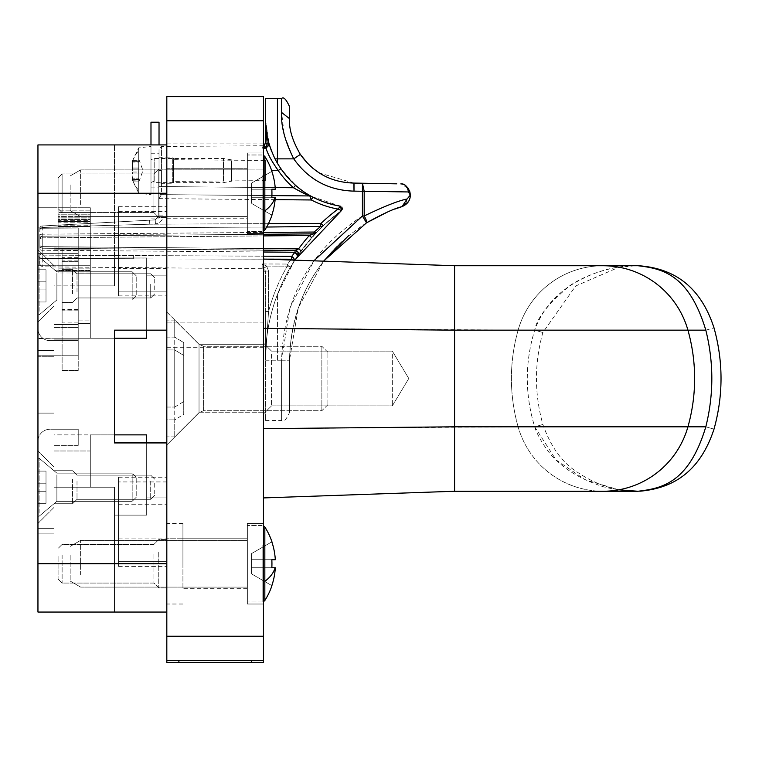 <?xml version="1.0" encoding="UTF-8"?>
<svg xmlns="http://www.w3.org/2000/svg" width="759" height="759" viewBox="0 0 759 759"><rect width="100%" height="100%" fill="white"/><g stroke="black" fill="none" stroke-linecap="round" stroke-linejoin="round"><path stroke-width="0.57" stroke-dasharray="3.79 2.85" d="M166.819 205.215L166.819 168.28L166.819 205.215M247.358 181.278L247.358 218.213L247.358 181.278M166.819 636.222L166.819 660.387L263.468 660.387L263.468 96.602L166.819 96.602L166.819 636.222L263.468 636.222M166.819 612.058L166.819 497.932L146.677 497.932L146.677 434.869L114.467 434.869L114.467 338.22L90.302 338.22L114.467 338.22L114.467 442.924L166.819 442.924L114.467 442.924L114.467 330.165L114.467 442.924L114.467 434.869L114.467 442.924L146.677 442.924L114.467 442.924L146.677 442.924L146.677 515.124L114.467 515.124L114.467 487.221L90.302 487.221L114.467 487.221L114.467 612.058L166.819 612.058L114.467 612.058L114.467 515.124L114.467 612.058L166.819 612.058L166.819 442.924L166.819 612.058L166.819 442.924L166.819 497.932L146.677 497.932L146.677 515.124L146.677 434.869L146.677 515.124L114.467 515.124L114.467 487.221L114.467 515.124L146.677 515.124L146.677 497.932L166.819 497.932L166.819 612.058L37.95 612.058L37.95 355.762L78.224 355.762L78.224 265.735L37.95 265.735L37.95 144.922L37.95 612.058L166.819 612.058L166.819 442.924L146.677 442.924L146.677 434.869L146.677 442.924L114.467 442.924L166.819 442.924L166.819 612.058L166.819 442.924L166.819 497.932L146.677 497.932L146.677 442.924L166.819 442.924L146.677 442.924L146.677 515.124L146.677 434.869L146.677 515.124L114.467 515.124L114.467 612.058L166.819 612.058L37.95 612.058L37.95 338.799L37.95 355.762L78.224 355.762L78.224 261.713L78.224 285.868L90.302 285.868L90.302 207.748L37.95 207.748L37.95 533.131L37.95 338.391L37.95 350.468L54.06 350.468L54.06 338.391L54.06 533.131L37.95 533.131L37.95 350.468L54.06 350.468L54.06 533.131L37.95 533.131L37.95 207.748L90.302 207.748L90.302 285.868L114.467 285.868L114.467 257.975L114.467 285.868L90.302 285.868L90.302 323.391L78.224 323.391L90.302 323.391L90.302 338.22L54.06 338.22L54.06 487.221L54.06 327.053L54.06 338.799L37.95 338.391L54.06 338.799L37.95 338.799L54.06 338.799L54.06 327.053L78.224 327.053L54.06 327.053L54.06 339.14L78.224 339.14L54.06 339.14L54.06 450.979L90.302 450.979L90.302 487.221L54.06 487.221L114.467 487.221L90.302 487.221L90.302 434.869L114.467 434.869L114.467 442.924L114.467 330.165L166.819 330.165L166.819 143.916L166.819 275.166L146.677 275.166L146.677 257.975L146.677 338.22L146.677 257.975L114.467 257.975L146.677 257.975L146.677 275.166L166.819 275.166L166.819 330.165L114.467 330.165L114.467 338.22L114.467 330.165L166.819 330.165L166.819 144.922L37.95 144.922L166.819 144.922L166.819 275.166L146.677 275.166L146.677 330.165L146.677 257.975L146.677 338.22L146.677 257.975L114.467 257.975L114.467 144.922L114.467 285.868L114.467 257.975L146.677 257.975L146.677 275.166L166.819 275.166L166.819 330.165L114.467 330.165L166.819 330.165L114.467 330.165L114.467 338.22L90.302 338.22L114.467 338.22L114.467 434.869L90.302 434.869L114.467 434.869L114.467 330.165L166.819 330.165M166.819 168.28L166.819 218.213L166.819 168.28L166.819 218.213L166.819 168.28L247.358 168.28L247.358 218.213L247.358 168.28L247.358 218.213L247.358 168.28L166.819 168.28L247.358 168.28M247.358 538.767L166.819 538.767L166.819 588.709L166.819 538.767L166.819 588.709L166.819 538.767L247.358 538.767L247.358 588.709L247.358 538.767L247.358 588.709L247.358 538.767L247.358 588.709L247.358 538.767L182.928 538.767L182.928 588.709L182.928 538.767M166.819 444.935L166.819 312.044L166.819 444.935L166.819 312.044L166.819 444.935L199.029 412.725L263.468 412.725L263.468 344.263L263.468 412.725L263.468 344.263L263.468 412.725L199.029 412.725L199.029 344.263L263.468 344.263L199.029 344.263L199.029 412.725L199.029 344.263L199.029 412.725L166.819 444.935M166.819 322.11L166.819 169.086L166.819 217.416L166.819 169.086L263.468 169.086L263.468 143.916L263.468 169.086L158.764 169.086L158.764 217.416L158.764 169.086L158.764 217.416L158.764 169.086L158.764 217.416L158.764 169.086L158.764 217.416L158.764 169.086L153.925 173.915L153.925 212.577L153.925 173.915L153.925 212.577L153.925 173.915L153.925 212.577L153.925 173.915L153.925 212.577L153.925 173.915L62.115 173.915L62.115 212.577L62.115 173.915L62.115 212.577L62.115 173.915L62.115 212.577L62.115 173.915L62.115 212.577L62.115 173.915L58.082 177.948L58.082 208.554L58.082 177.948L58.082 208.554L58.082 177.948L58.082 208.554L58.082 177.948L58.082 208.554L58.082 177.948L62.115 173.915L153.925 173.915L158.764 169.086L166.819 169.086L158.764 169.086L153.925 173.915L62.115 173.915L58.082 177.948L62.115 173.915L153.925 173.915L158.764 169.086L166.819 169.086L166.819 347.28L166.819 322.11L263.468 322.11L263.468 347.28L263.468 169.086L263.468 322.11L166.819 322.11M263.468 173.944L263.468 233.516L263.468 173.944M263.468 544.431L263.468 604.012L263.468 544.431M263.468 152.976L263.468 233.516L263.468 152.976L263.468 233.516L263.468 152.976L247.358 152.976L247.358 233.516L247.358 152.976L263.468 152.976L247.358 152.976L247.358 233.516L263.468 233.516L247.358 233.516L247.358 152.976L247.358 233.516L263.468 233.516M263.468 604.012L263.468 523.463L263.468 604.012L263.468 523.463L263.468 604.012L247.358 604.012L247.358 523.463L247.358 604.012L263.468 604.012L247.358 604.012L247.358 523.463L263.468 523.463L247.358 523.463L247.358 604.012L247.358 523.463L263.468 523.463M182.928 563.738L182.928 523.463L182.928 563.738M166.819 218.213L247.358 218.213M247.358 588.709L182.928 588.709M247.358 233.516L247.358 152.976M247.358 523.463L247.358 604.012M166.819 312.044L199.029 344.263L166.819 312.044M321.854 410.353L321.854 346.275L321.854 410.353M327.897 404.376L327.897 352.318L327.897 404.376M174.741 320.753L174.741 407.042L183.725 401.549L183.725 414.376L174.741 419.869L174.741 436.89L174.741 349.946L183.725 355.44L183.725 414.376L183.725 342.613L183.725 348.628L183.725 342.613L174.741 337.119L174.741 320.099L174.741 407.042L183.725 401.549L183.725 342.613L174.741 337.119L166.819 337.119L166.819 407.042L166.819 320.099L166.819 407.042L174.741 407.042L166.819 407.042L166.819 320.099L166.819 337.119L174.741 337.119L174.741 320.753M174.741 419.869L166.819 419.869L166.819 349.946L166.819 436.89L166.819 349.946L174.741 349.946L183.725 355.44L183.725 414.376L174.741 419.869L174.741 436.89L174.741 349.946L166.819 349.946L166.819 436.89L166.819 419.869L174.741 419.869M166.819 144.922L114.467 144.922L166.819 144.922L114.467 144.922L114.467 257.975L114.467 144.922L166.819 144.922L37.95 144.922L37.95 265.735L78.224 265.735L78.224 227.88L78.224 265.735L37.95 265.735L37.95 227.88L37.95 528.302L54.06 528.302L54.06 227.88L54.06 434.869L90.302 434.869L90.302 487.221L54.06 487.221L54.06 507.363L54.06 450.979L90.302 450.979L90.302 434.869L54.06 434.869L54.06 487.221L90.302 487.221L90.302 434.869L146.677 434.869L114.467 434.869M54.06 227.88L54.06 533.131L37.95 533.131L54.06 533.131L54.06 207.748L37.95 207.748L37.95 227.88L37.95 207.748L54.06 207.748L54.06 285.868L90.302 285.868L78.224 285.868L78.224 265.735L78.224 355.762L78.224 265.735L90.302 265.735L78.224 265.735L78.224 227.88L78.224 265.735L90.302 265.735L90.302 285.868L90.302 265.935L90.302 270.185L54.06 270.185L90.302 270.185L90.302 207.748L37.95 207.748L37.95 528.302L54.06 528.302L54.06 207.748L37.95 207.748L90.302 207.748L90.302 265.735L62.115 265.735L62.115 310.033L62.115 261.713L62.115 310.033L62.115 261.713L62.115 306.01L78.224 306.01L78.224 370.439L78.224 306.01L62.115 306.01L62.115 370.439L78.224 370.439L62.115 370.439L62.115 257.68L62.115 265.735L78.224 265.735L37.95 265.735L37.95 207.748L37.95 227.88L37.95 207.748L54.06 207.748L54.06 227.88L37.95 227.88L37.95 528.302L54.06 528.302L54.06 227.88L37.95 227.88L37.95 528.302L54.06 528.302L54.06 227.88L37.95 227.88L78.224 227.88L54.06 227.88M54.06 293.79L54.06 269.36L54.06 293.79M54.06 495.143L54.06 470.713L54.06 495.143M90.302 338.22L90.302 285.868L114.467 285.868L90.302 285.868L90.302 338.22L54.06 338.22L54.06 265.735L54.06 306.01L54.06 265.735L54.06 285.868L90.302 285.868L78.224 285.868L78.224 310.033L78.224 261.713L78.224 285.868L90.302 285.868L90.302 338.22M166.819 291.152L166.819 206.704L166.819 295.868L166.819 206.704L166.819 295.868L166.819 291.152L118.489 291.152L118.489 295.868L118.489 206.704L118.489 295.868L118.489 206.704L118.489 295.868L118.489 291.152L166.819 291.152M166.819 561.669L166.819 477.221L166.819 566.394L166.819 477.221L166.819 566.394L166.819 477.221L166.819 561.669L118.489 561.669L118.489 477.221L118.489 566.394L118.489 477.221L118.489 566.394L118.489 477.221L118.489 561.669L166.819 561.669M158.764 552.154L158.764 587.902L158.764 552.154M153.925 554.468L153.925 583.064L153.925 554.468M62.115 555.161L62.115 583.064L62.115 555.161M58.082 556.404L58.082 579.041L58.082 556.404M72.579 293.79L72.579 269.36L72.579 293.79M77.01 291.665L77.01 273.79L77.01 291.665M150.709 284.321L150.709 297.955L150.709 284.321M154.732 289.729L154.732 277.813L154.732 289.729M72.579 479.308L72.579 503.739L72.579 479.308M77.01 481.434L77.01 499.308L77.01 481.434M150.709 481.434L150.709 499.308L150.709 481.434M154.732 483.36L154.732 495.276L154.732 483.36M78.224 324.529L54.06 324.529L54.06 340.639L54.06 324.529L54.06 340.639L50.028 340.639A12.078 12.078 0 0 1 37.95 328.562L37.95 441.311L37.95 328.562A12.078 12.078 0 0 0 50.028 340.639A12.078 12.078 0 0 1 37.95 328.562L37.95 441.311A12.078 12.078 0 0 1 50.028 429.233A12.078 12.078 0 0 0 37.95 441.311L37.95 328.562A12.078 12.078 0 0 0 50.028 340.639L54.06 340.639L54.06 429.233L54.06 324.529L78.224 324.529L78.224 340.639L78.224 324.529L54.06 324.529L78.224 324.529L78.224 340.639L50.028 340.639L54.06 340.639L54.06 356.749L37.95 356.749L54.06 356.749L54.06 413.124L37.95 413.124L54.06 413.124L54.06 429.233L50.028 429.233A12.078 12.078 0 0 0 37.95 441.311A12.078 12.078 0 0 1 50.028 429.233L54.06 429.233L54.06 445.343L54.06 340.639L78.224 340.639L78.224 324.529M37.95 285.868L37.95 249.626L37.95 285.868M37.95 487.221L37.95 523.463L37.95 487.221M78.224 445.343L54.06 445.343L54.06 429.233L50.028 429.233L54.06 429.233L54.06 445.343L78.224 445.343L78.224 429.233L78.224 445.343L54.06 445.343L78.224 445.343L78.224 429.233L54.06 429.233L78.224 429.233L78.224 445.343M39.117 512.667L39.117 458.227L39.117 512.667M56.878 474.859L56.878 501.319L56.878 474.859M132.18 473.796L132.18 501.319L132.18 473.796M136.212 496.063L136.212 477.155L136.212 496.063M37.95 471.111L37.95 503.331L37.95 471.111L37.95 503.331L37.95 471.111L46.005 471.111L46.005 483.198L37.95 483.198L37.95 503.331L37.95 483.198L46.005 483.198L46.005 491.253L37.95 491.253L37.95 503.331L37.95 491.253L46.005 491.253L46.005 503.331L37.95 503.331L46.005 503.331L46.005 491.253L37.95 491.253L46.005 491.253L46.005 483.198L37.95 483.198L46.005 483.198L46.005 471.111L37.95 471.111L46.005 471.111L46.005 483.198L37.95 483.198L46.005 483.198L46.005 491.253L37.95 491.253L46.005 491.253L46.005 503.331L37.95 503.331L46.005 503.331L46.005 491.253L37.95 491.253L46.005 491.253L46.005 483.198L37.95 483.198L46.005 483.198L46.005 471.111L37.95 471.111L46.005 471.111L46.005 483.198L37.95 483.198L46.005 483.198L46.005 491.253L37.95 491.253L46.005 491.253L46.005 503.331L37.95 503.331L46.005 503.331L46.005 491.253L37.95 491.253L46.005 491.253L46.005 483.198L37.95 483.198L46.005 483.198L46.005 471.111L37.95 471.111L46.005 471.111L46.005 483.198L37.95 483.198L46.005 483.198L46.005 491.253L37.95 491.253L46.005 491.253L46.005 503.331L37.95 503.331L46.005 503.331L46.005 491.253L37.95 491.253L46.005 491.253L46.005 483.198L37.95 483.198L46.005 483.198L46.005 471.111L37.95 471.111M39.117 311.313L39.117 256.874L39.117 311.313M56.878 273.506L56.878 299.966L56.878 273.506M132.18 272.443L132.18 299.966L132.18 272.443M136.212 294.71L136.212 275.802L136.212 294.71M37.95 269.768L37.95 301.978L37.95 269.768L37.95 301.978L37.95 269.768L46.005 269.768L46.005 281.845L37.95 281.845L37.95 301.978L37.95 281.845L46.005 281.845L46.005 289.9L37.95 289.9L37.95 301.978L37.95 289.9L46.005 289.9L46.005 301.978L37.95 301.978L46.005 301.978L46.005 289.9L37.95 289.9L46.005 289.9L46.005 281.845L37.95 281.845L46.005 281.845L46.005 269.768L37.95 269.768L46.005 269.768L46.005 281.845L37.95 281.845L46.005 281.845L46.005 289.9L37.95 289.9L46.005 289.9L46.005 301.978L37.95 301.978L46.005 301.978L46.005 289.9L37.95 289.9L46.005 289.9L46.005 281.845L37.95 281.845L46.005 281.845L46.005 269.768L37.95 269.768L46.005 269.768L46.005 281.845L37.95 281.845L46.005 281.845L46.005 289.9L37.95 289.9L46.005 289.9L46.005 301.978L37.95 301.978L46.005 301.978L46.005 289.9L37.95 289.9L46.005 289.9L46.005 281.845L37.95 281.845L46.005 281.845L46.005 269.768L37.95 269.768L46.005 269.768L46.005 281.845L37.95 281.845L46.005 281.845L46.005 289.9L37.95 289.9L46.005 289.9L46.005 301.978L37.95 301.978L46.005 301.978L46.005 289.9L37.95 289.9L46.005 289.9L46.005 281.845L37.95 281.845L46.005 281.845L46.005 269.768L37.95 269.768M114.467 338.22L146.677 338.22L114.467 338.22L146.677 338.22L146.677 275.166L146.677 330.165M146.677 442.924L166.819 442.924M166.819 575.322L166.819 539.573L166.819 575.322M62.115 265.735L62.115 248.819L62.115 265.735L78.224 265.735L62.115 265.735M78.224 306.01L62.115 306.01L62.115 322.917L62.115 306.01L78.224 306.01L78.224 322.917L78.224 306.01M62.115 285.868L62.115 310.839L62.115 285.868M78.224 285.868L78.224 310.839L78.224 285.868M90.302 225.195L90.302 212.577L90.302 221.391L58.082 221.391L58.082 212.577L58.082 225.195L58.082 212.577L58.082 219.607L90.302 219.607L90.302 270.565L90.302 225.195L58.082 225.195L58.082 270.565L58.082 225.195L90.302 225.195M58.082 226.476L58.082 272.984L58.082 226.476L90.302 226.476L90.302 272.984L90.302 214.996L90.302 226.476L58.082 226.476M90.302 221.391L90.302 214.996L90.302 221.391L90.302 219.607L58.082 219.607L58.082 221.391L90.302 221.391M90.302 222.776L90.302 210.167L90.302 218.981L58.082 218.981L58.082 210.167L58.082 222.776L58.082 210.167L58.082 217.197L90.302 217.197L90.302 268.155L90.302 222.776L58.082 222.776L58.082 268.155L58.082 222.776L90.302 222.776M58.082 224.057L58.082 270.565L58.082 224.057L90.302 224.057L90.302 270.565L90.302 212.577L90.302 224.057L58.082 224.057M90.302 218.981L90.302 212.577L90.302 218.981L90.302 217.197L58.082 217.197L58.082 218.981L90.302 218.981M90.302 220.357L90.302 207.748L90.302 216.562L58.082 216.562L58.082 207.748L58.082 220.357L58.082 207.748L58.082 214.778L90.302 214.778L90.302 265.735L90.302 220.357L58.082 220.357L58.082 265.735L58.082 220.357L90.302 220.357M58.082 221.647L58.082 268.155L58.082 221.647L90.302 221.647L90.302 268.155L90.302 210.167L90.302 221.647L58.082 221.647M90.302 216.562L90.302 210.167L90.302 216.562L90.302 214.778L58.082 214.778L58.082 216.562L90.302 216.562M78.224 340.639L54.06 340.639L78.224 340.639M54.06 285.868L54.06 306.01L54.06 285.868M54.06 487.221L54.06 507.363L54.06 487.221M78.224 429.233L54.06 429.233L78.224 429.233M54.06 413.124L37.95 413.124L54.06 413.124M54.06 356.749L37.95 356.749L54.06 356.749M271.836 189.219L275.308 189.219L271.836 189.219A67.134 58.139 -90 0 1 271.836 197.274A67.134 58.139 90 0 0 271.836 189.219L251.381 189.219L275.308 189.219L251.381 189.219L251.381 183.185L271.836 171.373A68.338 68.338 0 0 1 275.308 189.219A68.338 68.338 0 0 0 271.836 171.373L251.381 183.185L271.836 171.373L251.381 183.185L251.381 189.219L271.836 189.219A67.134 58.139 -90 0 1 271.836 197.274L251.381 197.274L275.308 197.274L251.381 197.274L251.381 203.317L271.836 215.12L251.381 203.317L271.836 215.12L251.381 203.317L251.381 197.274L271.836 197.274L251.381 197.274L251.381 203.317L251.381 189.219L251.381 197.274L275.308 197.274A68.338 68.338 0 0 1 271.836 215.12A68.338 68.338 0 0 0 275.308 197.274L251.381 197.274L251.381 189.219L271.836 189.219L251.381 189.219L251.381 197.274L275.308 197.274A68.338 68.338 0 0 1 271.836 215.12L271.94 215.186A68.462 68.462 0 0 1 264.834 230.015L264.834 156.487A68.462 68.462 0 0 1 271.94 171.316M247.358 174.912L247.358 231.504L247.358 174.912M247.358 182.056L247.358 216.609L247.358 182.056M80.625 204.446L80.625 169.893L80.625 204.446M70.17 184.949L70.17 210.566L70.17 184.949M265.346 180.614L265.346 160.481L265.346 180.614L173.536 181.41L173.536 159.675L173.536 181.41M173.536 159.694L173.536 182.426L173.536 159.694L265.346 160.481M159.029 183.355L159.029 157.739L159.029 183.355L172.729 183.232A0.806 0.806 0 0 0 173.536 182.426M159.029 157.739L172.729 157.863A0.806 0.806 0 0 1 173.536 158.659M271.902 195.604L161.43 194.636L159.029 198.611L163.024 198.678L159.029 198.611L159.029 215.86L159.029 192.217A2.419 2.419 0 0 0 161.43 194.636L309.824 195.936L161.43 194.636A2.419 2.419 0 0 1 159.029 192.217A2.419 2.419 0 0 0 161.43 194.636L159.029 198.611L159.029 192.217A2.419 2.419 0 0 0 161.43 194.636L309.824 195.936A3.226 3.226 0 0 1 311.351 196.325L317.964 199.608M159.029 186.581L159.029 148.906L159.029 186.581L161.439 186.581L159.029 186.581M293.192 256.997L294.729 259.388L294.464 260.527L294.103 261.096L292.737 260.081L294.103 261.096L290.08 267.747C273.743 296.408 265.498 327.233 265.346 360.221C265.375 337.546 269.407 315.621 277.433 294.416C269.407 315.621 265.375 337.546 265.346 360.221C265.498 327.233 273.743 296.408 290.08 267.747L301.152 250.755L311.712 237.633L323.211 225.727L321.019 223.383L149.76 224.209L268.43 223.639M294.691 260.157L277.433 294.416C290.612 260.223 311.949 232.263 341.455 210.537L338.049 209.067L340.402 206.201L311.275 196.287A3.226 3.226 0 0 1 311.351 196.325L309.824 195.936L311.351 199.968L312.822 197.122L311.351 196.325C307.841 194.665 302.585 190.993 295.593 185.31L304.15 191.923M342.356 209.247L341.844 206.998M341.455 210.537L323.211 225.727L341.455 210.537L340.402 206.201C312.898 201.458 291.911 187.16 277.433 163.308L277.433 98.461M320.364 226.486L322.509 226.391L316.086 232.852A3.226 3.226 0 0 1 313.771 233.857L42.229 236.229A2.419 2.419 0 0 0 39.838 238.639L42.238 237.833L42.229 236.229L263.468 234.294M311.351 199.968A91.82 91.82 -89.6 0 0 338.049 209.067A188.469 188.46 -90.2 0 0 321.019 223.383L320.972 223.611M320.791 224.493L320.573 225.518M298.287 252.927A3.226 3.226 0 0 0 297.537 251.504A3.226 3.226 0 0 1 298.287 252.927A3.226 3.226 0 0 0 295.175 250.432L42.229 248.231L42.238 246.618L39.838 245.812L39.838 230.328A2.419 2.097 0 0 1 42.229 228.231L42.229 227.377L149.76 224.209L149.589 220.186L42.115 225.992A2.419 2.419 0 0 0 39.838 228.412L39.838 228.962L39.838 228.412A2.419 2.419 0 0 1 42.115 225.992L42.229 227.377L39.838 228.962L39.838 230.328L39.838 228.962L42.229 227.377L42.115 225.992L155.225 219.882L159.029 215.86L155.225 219.882L149.589 220.186L149.77 224.209L42.229 227.377L42.229 228.231L320.307 226.751L314.122 232.045L316.427 232.491L322.509 226.391L316.342 232.558M266.627 227.036L42.229 228.231A2.419 2.097 0 0 0 39.838 230.328L39.838 238.639L42.229 236.229L42.229 228.231L42.229 234.199L314.122 232.045L313.771 233.857A3.226 3.226 0 0 0 316.086 232.852L297.803 255.479A3.226 3.226 0 0 0 298.164 254.777A3.226 3.226 0 0 1 297.803 255.479L294.644 260.147M39.838 238.639L41.29 236.428L42.229 236.229A2.419 2.419 0 0 0 39.838 238.639L39.838 249.047L39.838 245.812L42.238 246.618L42.238 237.833L39.838 238.639A2.419 2.419 0 0 1 42.229 236.229L42.238 237.833L309.302 235.508L311.712 237.633L316.086 232.852A3.226 3.226 0 0 1 315.905 233.022A3.226 3.226 0 0 0 316.086 232.852L315.981 232.956A3.226 3.226 0 0 0 316.086 232.852L315.934 232.994M296.883 249.626L298.562 248.857A188.469 188.469 -90.1 0 1 309.302 235.508L313.771 233.857A3.226 3.226 0 0 0 316.086 232.852A3.226 3.226 0 0 1 313.809 233.857A3.226 3.226 0 0 0 315.981 232.956M263.468 235.907L42.238 237.833L42.238 246.618L298.562 248.857L301.152 250.755L297.803 255.479A3.226 3.226 0 0 0 298.164 254.777M298.211 254.654A3.226 3.226 0 0 0 298.306 253.022A3.226 3.226 0 0 1 298.211 254.654A3.226 3.226 0 0 0 298.306 253.022M263.468 248.544L42.238 246.618L42.229 248.231L39.838 245.812L40.426 247.396L42.229 248.231A2.419 2.419 0 0 1 39.838 245.812A2.419 2.419 0 0 0 42.229 248.231L295.412 250.318M297.822 255.451L297.889 255.347A3.226 3.226 0 0 1 297.803 255.479A3.226 3.226 0 0 0 295.175 250.432L294.378 250.432L295.175 250.432A3.226 3.226 0 0 1 295.953 250.536A3.226 3.226 0 0 0 295.175 250.432L294.966 252.282M297.661 255.033L296.76 257.016M291.779 256.314L42.229 255.128L42.229 250.252L294.928 252.254L291.779 256.314L293.192 256.988M263.468 252.007L42.229 250.252L42.229 248.231L263.468 250.157L42.229 248.231L42.229 250.252A2.419 1.205 0 0 1 39.838 249.047A2.419 1.205 0 0 0 42.229 250.252L42.229 255.128A2.419 1.935 180 0 1 39.838 253.193L39.838 258.734L39.838 253.193A2.419 1.935 180 0 0 42.229 255.128L42.229 258.345L42.229 255.128L263.468 256.181M265.783 259.142L39.838 258.734L39.838 264.398L39.838 258.734L42.229 258.734L42.229 266.817L42.229 258.734L291.409 259.217L287.557 264.047L287.319 266.134L290.08 267.747L287.319 266.134L287.557 264.047L290.317 267.339L287.557 264.047L290.754 260.014M263.468 232.444L42.229 234.199A2.419 1.205 180 0 0 39.838 235.404A2.419 1.205 180 0 1 42.229 234.199L42.229 236.229L313.771 233.857M265.346 360.221L265.346 271.067L265.346 420.41L265.346 360.221L268.544 311.569L265.346 311.569L265.346 360.221L277.433 360.221L277.433 294.416L277.433 360.221L265.346 360.221L268.544 311.569L265.346 311.569L265.346 360.221M268.544 271.067L265.346 271.067L262.159 263.971L264.445 267.965L266.741 266.086L262.159 263.971L266.741 266.086L264.445 267.965L265.346 271.067L268.544 271.067L268.544 311.569A188.46 188.45 -90 0 1 287.319 266.134L266.741 266.086L268.544 271.067L266.741 266.086L287.319 266.134A188.46 188.45 -90 0 0 268.544 311.569L268.544 271.067M297.471 251.428A3.226 3.226 0 0 0 296.086 250.574A3.226 3.226 0 0 1 297.471 251.428M297.594 255.774L296.741 257.045M300.336 154.4L293.78 158.868C308.486 179.646 328.562 190.405 354.007 191.135L353.988 186.372M369.472 191.353L364.187 191.277L362.423 183.232L354.007 183.08L354.045 188.792M405.913 203.507L407.08 199C398.646 200.632 384.348 206.287 364.187 215.964A8.055 1.632 58.5 0 1 366.493 222.833L364.472 219.342M362.783 216.562L362.423 215.964C310.45 250.024 283.515 298.107 281.598 360.221L289.881 307.945L313.884 260.821M387.707 211.922L395.069 209.01M401.909 206.666L408.883 200.879M409.974 198.023L410.325 195.139L408.475 191.951L375.098 191.448M407.08 199L410.325 195.11L410.221 196.685M366.493 222.833C316.996 255.28 291.333 301.076 289.511 360.221L298.259 307.85L323.571 261.162L298.268 307.841L289.511 360.221L289.511 412.498L289.511 360.221C290.574 309.615 310.403 267.946 348.998 235.214M353.884 183.08A8.055 8.055 -89.1 0 1 354.007 183.08A8.055 8.055 -89.1 0 0 353.884 183.08L319.235 172.929M312.841 168.261L307.784 163.593M342.375 209.171L342.119 209.807M265.346 98.67L265.346 118.641L269.141 144.295L265.346 118.641C264.938 130.728 268.155 144.144 275.005 158.868L277.433 163.308M271.589 151.307L277.007 162.568M277.139 162.796L280.858 168.726L289.502 179.447M291.873 181.866L295.593 185.31L280.858 168.726C274.388 158.299 270.479 150.149 269.141 144.295L269.198 145.614M304.539 192.188L311.351 196.325A3.226 3.226 0 0 0 309.824 195.936A3.226 3.226 0 0 1 311.351 196.325L312.822 197.122M320.972 200.879L339.605 206.068M159.029 192.217A2.419 2.419 0 0 0 161.43 194.636L161.439 186.581L161.43 194.636L163.024 194.655L163.024 215.86C162.606 220.556 160.073 223.231 155.405 223.905C160.073 223.231 162.606 220.556 163.024 215.86L163.024 198.678L311.351 199.978M295.593 185.31L293.486 187.739L295.147 188.754M305.896 194.295L311.351 196.325A3.226 3.226 0 0 0 311.275 196.287L311.351 196.325M265.346 143.261L264.075 146.221L262.14 148.176L264.075 146.221L266.001 146.829L267.196 144.106L265.337 143.508M268.933 143.593L269.132 144.276L268.933 143.593L267.196 144.106L265.811 143.536M265.346 119.296L265.346 118.641L265.346 119.296M275.194 187.577L161.439 186.581L161.439 170.547L161.439 186.581L293.486 187.739A91.82 91.82 -89.9 0 1 278.221 170.547C271.513 160.993 267.462 153.536 266.077 148.166L269.189 145.69M263.468 147.844L266.001 146.829M289.511 118.641L281.598 112.446L284.274 134.969M284.483 135.814L292.993 157.464M396.758 183.83L388.124 183.678M407.63 188.289L401.483 183.934A8.055 8.055 -69.5 0 0 400.809 183.896A8.055 8.055 -52.9 0 1 401.473 183.934A8.055 8.055 -69.5 0 0 400.809 183.896A8.055 8.055 0 0 1 401.473 183.934M406.131 186.04A8.055 7.675 -52.9 0 1 408.484 191.951M410.249 193.858L409.945 192.169M409.813 191.685L408.503 188.782M407.735 187.682L405.534 185.528M150.984 122.218L150.984 144.922M159.029 144.922L159.029 122.218M159.029 170.547L159.029 153.233L159.029 187.862L159.029 170.547L161.439 170.547L161.439 146.487L161.439 170.547L159.029 170.547M150.984 170.547L150.984 153.233L150.984 170.547M138.897 179.409L138.897 180.68L138.897 179.409L132.019 179.409L138.736 193.203L138.736 147.882L138.736 193.203L150.984 194.712L150.984 146.383L150.984 194.712M154.2 181.145L154.2 158.46L154.2 181.145M223.469 181.145L223.469 158.46L223.469 181.145M231.523 161.193L231.523 181.202L231.523 161.193M132.512 160.405L132.749 161.62L132.749 160.111L138.897 160.111L138.897 161.62L138.897 160.026L132.749 160.111L132.019 161.686L132.749 160.111L138.897 160.026L138.897 161.686L138.897 160.405L132.512 160.405M132.512 162.929L132.749 161.62L138.897 161.62L132.749 161.62L132.512 162.929L138.897 162.929L138.897 162.018L138.897 166.117L138.897 162.929L132.512 162.929L132.019 166.117L132.749 172.046L132.749 169.039L138.897 169.039L138.897 166.117L138.897 172.54L138.897 159.371L138.897 169.039L132.749 169.039L132.512 168.024L138.897 168.024L132.512 168.024L132.512 162.929M132.512 173.061L132.749 172.046L138.897 172.046L138.897 179.067L138.897 170.547L138.897 172.046L132.749 172.046L132.512 173.061L138.897 173.061L138.897 181.724L138.897 172.54L138.897 173.061L132.512 173.061L132.019 174.978L132.512 173.061M132.512 178.166L132.019 174.978L132.749 180.974L132.749 179.475L138.897 179.067L138.897 180.974L138.897 179.475L132.749 179.475L132.512 178.166L138.897 178.156L132.512 178.166M132.512 180.68L138.897 181.069L132.512 180.68M263.468 660.387L251.381 660.387L263.468 660.387L263.468 662.398L166.819 662.398L166.819 660.387M251.381 660.387L178.896 660.387L251.381 660.387L251.381 662.398M392.327 354.462L392.327 405.875L392.327 354.462M271.523 354.462L271.523 405.875L271.523 354.462M263.468 343.059L263.468 413.93L263.468 343.059L263.468 413.93L263.468 343.059L271.523 351.113L392.327 351.113L408.788 378.494L392.327 405.875L271.523 405.875L263.468 413.93L271.523 405.875L392.327 405.875L408.788 378.494L392.327 351.113L271.523 351.113L263.468 343.059M263.468 497.923L263.468 428.636L263.468 497.923L454.584 491.253L454.584 330.165L263.468 328.353L263.468 259.066L263.468 497.923L263.468 259.066L263.468 328.353L454.584 330.165L454.584 265.735L454.584 378.494L454.584 265.735L263.468 259.066M618.803 489.821L585.18 479.745L556.072 459.897L534.697 426.814C524.839 394.405 524.839 362.185 534.697 330.165C536.622 318.344 548.207 303.657 569.449 286.134C591.574 272.111 614.42 265.318 637.977 265.735C661.374 268.563 688.717 273.544 705.813 330.165C716.724 327.063 716.724 327.063 705.813 330.165C713.83 362.385 713.83 394.604 705.813 426.814C716.724 429.917 716.724 429.917 705.813 426.814C688.717 483.445 661.374 488.426 637.977 491.253C619.211 490.352 605.9 488.236 598.045 484.906C581.593 478.863 568.728 471.576 559.459 463.037C548.463 454.926 536.784 434.765 534.697 426.814C524.839 394.604 524.839 362.385 534.697 330.165C541.053 312.907 551.565 298.999 566.223 288.458C574.942 280.65 605.521 265.109 637.977 265.735L603.025 265.735A88.594 88.262 -90 0 1 687.929 330.165A177.189 176.515 -90 0 1 694.627 378.494A177.189 176.515 -90 0 1 687.929 426.814A88.594 88.262 -90 0 1 518.112 426.814L263.468 428.636M705.813 330.165L518.112 330.165A88.594 88.262 -90 0 1 603.025 265.735A88.594 88.262 -90 0 0 518.112 330.165L534.697 330.165C545.598 333.267 545.598 333.267 534.697 330.165C545.598 333.267 545.598 333.267 534.697 330.165L518.112 330.165A177.189 176.515 -90 0 0 511.414 378.494A177.189 176.515 -90 0 0 518.112 426.814L534.697 426.814C545.598 423.712 545.598 423.712 534.697 426.814C545.598 423.712 545.598 423.712 534.697 426.814L518.112 426.814A177.189 176.515 -90 0 1 511.414 378.494A177.189 176.515 -90 0 1 518.112 330.165L263.468 328.353M271.836 559.715L275.308 559.715L271.836 559.715A67.134 58.139 -90 0 1 271.836 567.76A67.134 58.139 90 0 0 271.836 559.715L251.381 559.715L275.308 559.715L251.381 559.715L251.381 553.672L271.836 541.86A68.338 68.338 0 0 1 275.308 559.715A68.338 68.338 0 0 0 271.836 541.86L251.381 553.672L271.836 541.86L251.381 553.672L251.381 559.715L271.836 559.715A67.134 58.139 -90 0 1 271.836 567.76L251.381 567.76L275.308 567.76L251.381 567.76L251.381 573.804L271.836 585.616L251.381 573.804L271.836 585.616L251.381 573.804L251.381 567.76L271.836 567.76L251.381 567.76L251.381 573.804L251.381 559.715L251.381 567.76L275.308 567.76A68.338 68.338 0 0 1 271.836 585.616A68.338 68.338 0 0 0 275.308 567.76L251.381 567.76L251.381 559.715L271.836 559.715L251.381 559.715L251.381 567.76L275.308 567.76A68.338 68.338 0 0 1 271.836 585.616L271.94 585.673A68.462 68.462 0 0 1 264.834 600.502L264.834 526.974A68.462 68.462 0 0 1 271.94 541.803M247.358 545.398L247.358 601.991L247.358 545.398M247.358 552.543L247.358 587.096L247.358 552.543M80.625 574.933L80.625 540.38L80.625 574.933M70.17 555.436L70.17 581.052L70.17 555.436M251.381 553.672L251.381 559.715L251.381 553.672M275.308 559.715L251.381 559.715L275.308 559.715A68.338 68.338 0 0 0 271.836 541.86M251.381 183.185L251.381 189.219L251.381 183.185M275.308 189.219L251.381 189.219L275.308 189.219A68.338 68.338 0 0 0 271.836 171.373M262.159 263.971L287.557 264.047L262.159 263.971L262.159 268.733L262.159 263.971M364.187 215.964L364.187 191.277L362.423 191.277L362.423 183.223M263.468 120.766L166.819 120.766M203.592 410.353L203.592 346.275L203.592 410.353M199.029 412.222L199.029 344.387L199.029 412.222M37.95 563.738L166.819 563.738M166.819 193.251L37.95 193.251M90.302 247.956L54.06 247.956L90.302 247.956M54.06 249.825L90.302 249.825L54.06 249.825M78.224 327.471L54.06 327.471L78.224 327.471M78.224 253.658L37.95 253.658L78.224 253.658M166.819 268.373L118.489 268.373L166.819 268.373M118.489 211.419L166.819 211.419L118.489 211.419M166.819 234.199L118.489 234.199L166.819 234.199M118.489 504.726L166.819 504.726L118.489 504.726M166.819 481.937L118.489 481.937L166.819 481.937M118.489 538.89L166.819 538.89L118.489 538.89M78.224 320.877L90.302 320.877L78.224 320.877M78.224 257.88L62.115 257.88M62.115 268.923L78.224 268.923M78.224 309.511L62.115 309.511M262.121 174.912L262.121 231.504L262.121 174.912M172.729 182.188L172.729 157.863L172.729 182.188M159.029 215.86L163.024 215.86L159.029 215.86M298.23 254.578L297.775 251.789L295.175 250.432A3.226 3.226 0 0 1 297.803 255.479L297.889 255.347M133.299 258.734L133.299 255.565L133.299 258.734L39.838 258.345L133.299 258.734M42.229 248.231L263.468 250.157M354.007 191.135L362.423 191.277L362.423 215.964M293.78 158.868L275.005 158.868M277.433 360.221L281.598 360.221L277.433 360.221M281.598 360.221L289.511 360.221L281.598 360.221L281.598 420.552L281.598 360.221M275.128 199.655L163.024 198.678L163.024 194.655L161.43 194.636M155.225 219.882L155.405 223.905L155.225 219.882L42.115 225.992M278.221 170.547L271.675 170.547M266.077 148.166L262.14 148.176L262.14 146.051L262.14 148.176L263.468 148.176M281.598 112.446L281.598 98.537M132.749 180.443A40.398 35.445 0 0 0 138.736 190.433M132.749 160.652A40.398 35.445 180 0 1 138.736 150.662M178.896 660.387L178.896 662.398M705.813 426.814L518.112 426.814A88.594 88.262 -90 0 0 603.025 491.253L637.977 491.253M262.121 545.398L262.121 601.991L262.121 545.398M264.834 581.366A68.462 32.817 -0 0 0 275.033 567.76M264.834 210.879A68.462 32.817 -0 0 0 275.033 197.274M182.928 523.463L166.819 523.463M182.928 604.012L166.819 604.012M166.819 347.28L263.468 347.28M166.819 143.916L263.468 143.916M327.897 352.318L321.854 346.275L203.592 346.275L199.029 344.387L174.741 320.099L166.819 320.099L174.741 320.099L199.029 344.387L203.592 346.275L321.854 346.275L327.897 352.318M327.897 404.67L321.854 410.714L203.592 410.714L199.029 412.592L174.741 436.89L166.819 436.89L174.741 436.89L199.029 412.592L203.592 410.714L321.854 410.714L327.897 404.67M54.06 265.935L90.302 265.935L54.06 265.935M166.819 217.416L158.764 217.416L153.925 212.577L62.115 212.577L58.082 208.554L62.115 212.577L153.925 212.577L158.764 217.416L166.819 217.416L158.764 217.416L153.925 212.577L62.115 212.577L58.082 208.554L62.115 212.577L153.925 212.577L158.764 217.416L166.819 217.416M118.489 295.868L166.819 295.868L118.489 295.868M118.489 206.704L166.819 206.704L118.489 206.704M166.819 587.902L158.764 587.902L153.925 583.064L62.115 583.064L58.082 579.041L62.115 583.064L153.925 583.064L158.764 587.902L166.819 587.902L158.764 587.902L153.925 583.064L62.115 583.064L58.082 579.041L62.115 583.064L153.925 583.064L158.764 587.902L166.819 587.902M166.819 539.573L158.764 539.573L153.925 544.412L62.115 544.412L58.082 548.434L62.115 544.412L153.925 544.412L158.764 539.573L166.819 539.573L158.764 539.573L153.925 544.412L62.115 544.412L58.082 548.434L62.115 544.412L153.925 544.412L158.764 539.573L166.819 539.573M118.489 477.221L166.819 477.221L118.489 477.221M118.489 566.394L166.819 566.394L118.489 566.394M62.115 310.033L78.224 310.033L62.115 310.033M62.115 261.713L78.224 261.713L62.115 261.713M62.115 269.36L72.579 269.36L77.01 273.79L150.709 273.79L154.732 277.813L150.709 273.79L77.01 273.79L72.579 269.36L62.115 269.36M62.115 302.386L72.579 302.386L77.01 297.955L150.709 297.955L154.732 293.923L150.709 297.955L77.01 297.955L72.579 302.386L62.115 302.386M54.06 503.739L72.579 503.739L77.01 499.308L150.709 499.308L154.732 495.276L150.709 499.308L77.01 499.308L72.579 503.739L54.06 503.739L72.579 503.739L77.01 499.308L150.709 499.308L154.732 495.276L150.709 499.308L77.01 499.308L72.579 503.739L54.06 503.739M54.06 470.713L72.579 470.713L77.01 475.143L150.709 475.143L154.732 479.166L150.709 475.143L77.01 475.143L72.579 470.713L54.06 470.713L72.579 470.713L77.01 475.143L150.709 475.143L154.732 479.166L150.709 475.143L77.01 475.143L72.579 470.713L54.06 470.713M54.06 306.01L37.95 322.11L54.06 306.01M54.06 265.735L37.95 249.626L54.06 265.735M54.06 507.363L37.95 523.463L54.06 507.363M54.06 467.089L37.95 450.979L54.06 467.089M56.878 501.319L39.117 516.215L37.95 516.215L39.117 516.215L37.95 516.215L39.117 516.215L56.878 501.319L39.117 516.215L56.878 501.319L132.18 501.319L56.878 501.319M56.878 473.132L39.117 458.227L37.95 458.227L39.117 458.227L37.95 458.227L39.117 458.227L56.878 473.132L39.117 458.227L56.878 473.132L132.18 473.132L56.878 473.132M136.212 497.287L132.18 501.319L136.212 497.287M136.212 477.155L132.18 473.132L136.212 477.155M56.878 299.966L39.117 314.862L37.95 314.862L39.117 314.862L37.95 314.862L39.117 314.862L56.878 299.966L39.117 314.862L56.878 299.966L132.18 299.966L56.878 299.966M56.878 271.779L39.117 256.874L37.95 256.874L39.117 256.874L37.95 256.874L39.117 256.874L56.878 271.779L39.117 256.874L56.878 271.779L132.18 271.779L56.878 271.779M136.212 295.934L132.18 299.966L136.212 295.934M136.212 275.802L132.18 271.779L136.212 275.802M77.01 297.955L72.579 302.386L77.01 297.955L150.709 297.955L154.732 293.923L150.709 297.955L77.01 297.955M77.01 273.79L72.579 269.36L77.01 273.79L150.709 273.79L154.732 277.813L150.709 273.79L77.01 273.79M78.224 248.819L62.115 248.819M78.224 257.68L62.115 257.68M78.224 322.917L62.115 322.917M78.224 310.839L62.115 310.839M78.224 260.906L62.115 260.906M90.302 212.577L58.082 212.577L90.302 212.577M90.302 214.996L58.082 214.996L90.302 214.996M90.302 272.984L58.082 272.984M90.302 270.565L58.082 270.565L90.302 270.565M90.302 210.167L58.082 210.167L90.302 210.167M90.302 268.155L58.082 268.155L90.302 268.155M90.302 207.748L58.082 207.748L90.302 207.748M90.302 265.735L58.082 265.735M262.121 154.988L247.358 154.988L262.121 154.988M262.121 231.504L247.358 231.504L262.121 231.504M80.625 169.893L247.358 169.893L80.625 169.893L70.17 175.936L80.625 169.893M80.625 216.609L247.358 216.609L80.625 216.609L70.17 210.566L80.625 216.609M39.847 246.049L39.942 246.523M39.838 264.398L42.229 266.817L262.159 268.733L265.346 271.95M39.838 238.516L39.914 238.032M311.712 237.633L316.086 232.852M265.346 420.41L281.598 420.552C283.505 422.554 286.143 419.869 289.511 412.498M410.078 197.587L410.192 196.894M263.468 145.756L161.439 146.487L159.029 148.906M150.984 218.867L159.029 218.867M150.984 153.233L159.029 153.233M150.984 187.862L159.029 187.862M138.897 161.686L132.019 161.686L138.736 147.882L150.984 146.383M231.523 159.883L223.469 158.46L154.2 158.46C151.715 159.912 150.643 159.912 150.984 158.46M150.984 182.625C153.46 181.173 154.542 181.173 154.2 182.625L223.469 182.625L231.523 181.202M138.897 160.026L132.721 160.026L138.897 160.026M138.897 181.724L142.967 170.547L138.897 159.371M138.897 181.069L132.721 181.069L138.897 181.069M634.685 265.783L618.243 267.557L575.692 285.991L542.875 332.499C534.336 363.163 534.336 393.826 542.875 424.49C550.778 446.615 561.878 462.231 576.176 471.348C595.047 484.565 615.283 491.196 636.877 491.244M454.584 491.253L603.025 491.253M454.584 265.735L603.025 265.735M262.121 525.484L247.358 525.484L262.121 525.484M262.121 601.991L247.358 601.991L262.121 601.991M80.625 540.38L247.358 540.38L80.625 540.38L70.17 546.423L80.625 540.38M80.625 587.096L247.358 587.096L80.625 587.096L70.17 581.052L80.625 587.096"/><path stroke-width="1.14" d="M166.819 636.222L166.819 96.602L263.468 96.602L263.468 660.387L166.819 660.387L166.819 636.222L263.468 636.222M166.819 612.058L37.95 612.058L37.95 144.922L166.819 144.922M146.677 330.165L146.677 338.22L114.467 338.22M114.467 434.869L146.677 434.869L146.677 442.924M166.819 442.924L114.467 442.924L114.467 330.165L166.819 330.165M271.836 189.219L275.308 189.219L271.836 189.219A67.134 58.139 90 0 1 271.836 197.274L275.308 197.274A68.338 68.338 0 0 1 271.836 215.12L271.94 215.186A68.462 68.462 0 0 1 264.834 230.015L264.834 210.879A68.462 32.817 -0 0 0 275.033 197.274M275.308 189.219A68.338 68.338 0 0 0 271.836 171.373L271.94 171.316A68.462 68.462 0 0 0 264.834 156.487L264.834 210.879M265.346 119.296L267.149 143.707L265.346 118.641L265.346 143.309L265.346 98.67L277.433 98.461L277.433 163.308C291.911 187.16 312.898 201.458 340.402 206.201L341.541 210.471L294.691 260.157M320.972 223.611L320.791 224.493M320.573 225.518L320.364 226.486M263.468 234.294L313.771 233.857L309.454 235.451M313.856 233.857A3.226 3.226 0 0 1 313.771 233.857L313.856 233.857A3.226 3.226 0 0 0 315.905 233.022A3.226 3.226 0 0 1 313.771 233.857A3.226 3.226 0 0 0 313.809 233.857A3.226 3.226 0 0 1 313.771 233.857L314.122 232.045L316.427 232.491M295.412 250.318L296.883 249.626M294.966 252.282L296.105 252.984M296.257 253.117L297.13 254.009M297.215 254.123L297.661 255.033M290.754 260.014L291.409 259.217L292.737 260.081L291.409 259.217L291.779 256.314L291.409 259.217L265.783 259.142M263.468 256.181L291.779 256.314L294.644 260.147M263.468 235.907L309.302 235.508L311.702 237.633M309.302 235.508A188.469 188.469 -90.1 0 0 298.562 248.857L301.143 250.755M263.468 248.544L298.562 248.857L295.175 250.432A3.226 3.226 0 0 1 297.889 255.347L297.964 255.214M291.779 256.314L294.928 252.254L295.175 250.432L263.468 250.157M263.468 252.007L294.928 252.254L297.556 255.83M364.472 219.342L362.783 216.562M395.069 209.01L401.891 206.676C394.927 208.232 383.134 213.621 366.493 222.833L387.707 211.922M409.945 192.169L410.325 195.148C410.268 200.49 407.46 204.323 401.891 206.676L405.913 203.507M402.061 206.619L407.08 199C398.646 200.632 384.348 206.287 364.187 215.964A8.055 1.632 58.5 0 1 366.493 222.833L323.571 261.162L348.998 235.214M408.883 200.879L409.974 198.023M362.423 183.223L362.423 215.964L364.187 215.964L362.423 215.964L366.493 222.833M406.131 186.04A8.055 7.675 -52.9 0 0 405.553 185.547L405.534 185.528A8.055 7.675 127.1 0 1 405.553 185.547A8.055 8.055 -69.5 0 0 401.473 183.934A8.055 8.055 -52.9 0 1 405.534 185.528A8.055 7.675 -52.9 0 1 405.553 185.547A8.055 8.055 -69.5 0 0 401.473 183.934L400.809 183.887C404.803 183.574 407.355 186.259 408.475 191.951L364.187 191.277L362.423 183.232L396.758 183.83M364.187 215.964L364.187 191.277L354.007 191.135L354.007 183.08L362.423 183.232M354.007 183.08A8.055 8.055 0 0 0 353.884 183.08C331.256 182.426 313.41 172.872 300.336 154.4L300.336 154.4C313.41 172.872 331.256 182.426 353.884 183.08L353.998 186.828M319.235 172.929L312.841 168.261M307.784 163.593L300.336 154.4C292.433 140.728 288.828 128.812 289.511 118.641C288.828 128.812 292.433 140.728 300.336 154.4L293.78 158.868C284.881 141.117 280.821 125.643 281.598 112.446L289.511 118.641L289.511 106.583L289.511 118.641M341.844 206.998L342.375 209.171M339.605 206.068L340.402 206.201L338.049 209.067L341.455 210.537M268.43 223.639L321.019 223.383L323.201 225.717M275.128 199.655L311.351 199.968L309.824 195.936L271.902 195.604M311.351 199.978L312.822 197.122M310.222 195.964L309.824 195.936A3.226 3.226 0 0 1 311.275 196.287L310.991 196.164M265.346 118.641C264.938 130.728 268.155 144.144 275.005 158.868L277.433 163.308M271.675 170.547L278.221 170.547C271.513 160.993 267.462 153.536 266.077 148.166L266.001 146.829L264.075 146.221L265.346 143.309L267.149 143.707L266.077 148.166L269.151 144.305L271.589 151.307M289.502 179.447L291.873 181.866M317.964 199.608L320.972 200.879M263.468 232.444L314.122 232.045L320.307 226.751L321.019 223.383A188.469 188.46 -90.2 0 1 338.049 209.067A91.82 91.82 -89.6 0 1 311.351 199.968M266.627 227.036L322.509 226.391M295.147 188.754L305.896 194.295M278.221 170.547L280.858 168.726L278.221 170.547A91.82 91.82 -89.9 0 0 293.486 187.739L295.593 185.31M263.468 145.756L265.346 143.261M264.075 146.221L263.468 146.923M268.648 143.679L267.196 144.106L265.337 143.508M311.029 196.173L311.275 196.287A3.226 3.226 0 0 0 309.824 195.936C306.2 194.693 300.744 191.961 293.486 187.739L275.194 187.577M266.001 146.829L263.468 147.844M284.274 134.969L284.483 135.814M292.993 157.464L293.78 158.868C308.486 179.646 328.562 190.405 354.007 191.135L353.884 183.08M388.124 183.678L362.479 183.232M401.473 183.934A8.055 8.055 0 0 1 405.534 185.528L405.97 185.879L405.553 185.547A8.055 7.675 127.1 0 1 408.484 191.951L407.63 188.289M369.472 191.353L375.098 191.448M408.475 191.951L410.325 195.158L410.249 193.858M408.503 188.782L407.735 187.682M405.97 185.879L409.813 191.676L408.076 188.147L409.813 191.676M410.325 195.11L407.08 199M150.984 144.922L150.984 122.218L159.029 122.218L159.029 144.922M166.819 660.387L166.819 662.398L263.468 662.398L263.468 660.387M705.813 330.165C716.724 327.063 716.724 327.063 705.813 330.165L687.929 330.165A88.594 88.262 -90 0 0 603.025 265.735L637.977 265.735C661.374 268.563 688.717 273.544 705.813 330.165C713.83 362.385 713.83 394.604 705.813 426.814C688.717 483.445 661.374 488.426 637.977 491.253L618.803 489.821M705.813 426.814C716.724 429.917 716.724 429.917 705.813 426.814L687.929 426.814A177.189 176.515 -90 0 0 694.627 378.494A177.189 176.515 -90 0 0 687.929 330.165L454.584 330.165L454.584 491.253L263.468 497.923M603.025 265.735L454.584 265.735L454.584 330.165L263.468 328.353M271.836 559.715L275.308 559.715L271.836 559.715A67.134 58.139 90 0 1 271.836 567.76L275.308 567.76A68.338 68.338 0 0 1 271.836 585.616L271.94 585.673A68.462 68.462 0 0 1 264.834 600.502L264.834 581.366A68.462 32.817 -0 0 0 275.033 567.76M275.308 559.715A68.338 68.338 0 0 0 271.836 541.86L271.94 541.803A68.462 68.462 0 0 0 264.834 526.974L264.834 581.366M166.819 120.766L263.468 120.766M166.819 563.738L37.95 563.738M37.95 193.251L166.819 193.251M313.884 260.821L362.423 215.964M275.005 158.868L293.78 158.868M263.468 148.176L266.077 148.166M277.433 98.461L281.598 98.537L281.598 112.446M178.896 662.398L178.896 660.387M251.381 660.387L251.381 662.398M637.977 491.253L603.025 491.253A88.594 88.262 -90 0 0 687.929 426.814L454.584 426.814L263.468 428.636M263.468 155.291L264.834 156.487L263.468 155.291M263.468 231.21L264.834 230.015L263.468 231.21M295.175 250.432L298.012 252.178L297.889 255.347M410.325 195.158L410.078 197.587M311.351 196.325L310.184 195.955M281.598 98.537C283.505 96.535 286.143 99.22 289.511 106.583M401.909 206.666L402.649 206.41M639.799 491.225C667.721 488.692 698.451 476.576 714.001 429.148C723.365 395.373 723.365 361.607 714.001 327.841C698.669 280.621 667.522 267.88 638.708 265.735M603.025 491.253L454.584 491.253M454.584 265.735L263.468 259.066M263.468 525.778L264.834 526.974L263.468 525.778M263.468 601.697L264.834 600.502L263.468 601.697"/></g></svg>
